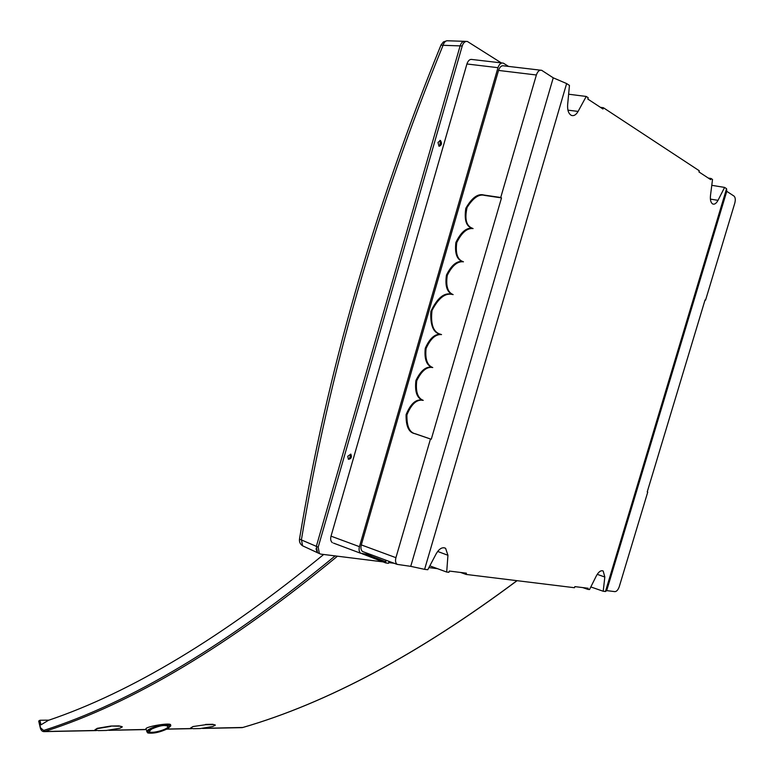 <?xml version="1.0" encoding="UTF-8"?>
<svg xmlns="http://www.w3.org/2000/svg" width="774" height="774" viewBox="0 0 774 774"><rect width="100%" height="100%" fill="white"/><g stroke="black" fill="none" stroke-linecap="round" stroke-linejoin="round"><path stroke-width="1.16" d="M383.053 561.885L320.736 554.107L319.343 553.526L318.201 547.15L462.223 45.995L460.124 45.889L316.353 546.338L460.124 45.889C461.227 42.57 462.92 41.051 465.213 41.341M318.791 553.284L317.456 552.684L315.986 548.776M440.938 45.163L443.067 45.298C444.141 41.941 445.834 40.441 448.127 40.799L463.907 41.303M303.863 546.405L302.547 545.796L301.454 539.517C328.94 373.91 376.135 209.173 443.067 45.298L460.124 45.889C461.236 42.541 462.949 41.022 465.261 41.351L466.045 41.39M317.456 552.684L302.547 545.796C300.206 544.18 299.18 541.955 299.48 539.11L316.353 546.347L317.495 552.704L318.762 553.265M190.539 728.053L193.055 726.544L205.623 724.716L193.055 726.544M192.919 726.592L190.549 728.082L193.258 728.702L200.302 728.557L212.666 726.515L215.269 725.228L212.608 724.3L205.584 724.416M212.608 724.3L215.22 724.957M94.931 729.843L97.253 728.324L110.827 726.041L118.915 725.896L122.186 726.68M146.741 731.788C146.692 727.589 172.167 721.387 170.725 725.935L167.745 728.673C159.947 732.339 153.271 733.762 147.718 732.939L145.909 728.789C146.247 726.331 172.292 722.19 170.541 725.064M241.778 727.647L242.572 727.541C326.938 703.131 418.405 654.175 516.964 580.664M337.454 556.196C229.655 645.226 132.044 703.663 44.621 731.507L44.07 731.624M38.719 721.145L39.9 720.255L40.983 724.841L48.385 720.342C131.135 692.391 222.902 637.099 323.696 554.474M38.923 720.855L40.548 727.812L43.634 730.453C130.68 702.647 227.837 644.461 335.123 555.906M151.723 728.992L149.45 731.13C148.637 734.545 167.881 729.834 168.045 726.592C165.675 724.561 160.237 725.354 151.723 728.992M39.9 720.255L48.936 720.149M97.147 728.692L94.931 729.872L98.337 730.617L106.435 730.453L119.941 728.218L122.224 726.989L118.915 725.896M110.827 726.041L118.954 726.215M110.866 726.351L97.292 728.644M212.657 724.59L205.623 724.716M150.669 729.011L148.066 731.42C146.905 735.464 169.467 729.93 169.429 726.196C170.241 723.4 156.687 725.402 150.669 729.011M333.497 543.106L360.694 553.275C359.088 551.843 358.672 549.646 359.446 546.676L331.03 536.159C330.266 539.081 330.711 541.249 332.336 542.671M331.03 536.159L466.925 63.981C468.115 60.488 469.886 58.998 472.237 59.511L501.949 62.965M347.749 456.283L348.397 459.282C351.222 458.866 352.035 457.134 350.825 454.096L347.749 456.283M388.722 562.592L394.111 563.259M428.902 567.603L437.484 568.677M462.223 45.995C463.336 42.638 465.048 41.128 467.361 41.457L501.291 62.888M437.978 142.464L440.445 140.481C442.196 143.335 441.712 145.27 439.013 146.267L437.978 142.464M705.017 300.07L705.559 300.167L705.066 299.915L647.219 491.954L647.751 492.08L619.248 586.702C618.116 589.846 616.684 591.491 614.943 591.636L606.681 590.61L605.442 591.52L603.217 591.249L604.823 577.017L603.188 571.028C600.943 570.08 598.66 571.686 596.357 575.846L589.517 589.565L587.843 589.362L588.172 588.259L574.84 586.615L574.511 587.727L466.045 574.424L466.412 573.176L449.288 571.057L448.92 572.325L446.695 572.054L447.943 555.277L445.601 548.302C442.409 546.802 439.293 548.582 436.255 553.652L427.78 569.732L424.597 569.345L566.626 83.563L569.451 85.421L567.642 104.761C567.332 110.256 568.58 113.797 571.367 115.374C573.824 116.216 576.069 114.891 578.101 111.408L586.228 96.45L588.201 97.747L587.814 99.062L602.994 109.018L603.381 107.731L600.421 107.334M605.442 591.52L726.563 188.701L724.599 187.414L718.011 200.331C716.337 203.398 714.596 204.626 712.777 204.017C710.822 202.846 710.048 200.021 710.484 195.541L712.525 179.471L711.045 178.504L710.706 179.645L698.941 171.934L699.29 170.773L603.381 107.731M582.754 587.592L587.843 589.362M647.238 491.906L647.751 492.08M590.823 586.944L603.217 591.249M349.219 459.166L350.835 454.483M348.435 459.301L350.951 456.892L350.786 454.077M466.045 574.424L460.656 572.47M430.47 438.993L415.541 433.837C409.562 432.676 406.679 426.368 406.921 414.893C411.391 404.067 416.712 399.22 422.885 400.332L423.243 400.361C417.66 398.194 415.493 391.663 416.741 380.76C421.52 370.852 426.861 366.441 432.763 367.544C427.248 365.473 425.013 359.146 426.068 348.561C430.45 338.722 435.598 334.068 441.538 334.591L440.725 334.32C434.785 333.788 429.628 338.451 425.255 348.3C424.2 358.894 426.435 365.222 431.95 367.282C426.048 366.189 420.698 370.601 415.919 380.518C414.671 391.421 416.838 397.962 422.42 400.129L422.062 400.1C415.89 398.987 410.559 403.844 406.089 414.671C405.857 426.155 408.73 432.473 414.719 433.634L430.47 438.993L395.93 557.677L361.294 544.906C360.51 547.886 360.926 550.082 362.542 551.514L363.703 551.939M432.763 367.544L431.95 367.282M423.243 400.361L422.42 400.129M415.541 433.837L414.719 433.634M431.292 439.197L501.504 197.892L500.73 197.505L536.372 74.991C537.62 71.363 539.391 69.795 541.684 70.318L553.246 77.826L410.733 566.345L397.11 564.372C395.524 562.94 395.137 560.715 395.93 557.677M371.955 555.016L360.694 553.275M389.07 561.382L388.519 563.288L385.839 562.959L385.8 560.173M387.135 560.666L387.851 560.927M429.822 565.862L446.695 572.054M410.733 566.345L424.597 569.345M708.287 178.059L711.045 178.504M606.681 590.61L726.757 191.333L734.042 196.103C735.377 197.399 735.629 199.74 734.797 203.117L705.559 300.167M711.78 185.315L724.599 187.414M726.757 191.333L726.563 188.701M440.464 140.82L439.729 146.015M439.884 140.384L440.899 144.196L439.042 146.276M501.504 197.892L484.737 195.425C479.116 193.752 473.224 197.767 467.07 207.48C464.535 218.858 466.2 225.747 472.082 228.137M462.649 261.467L463.442 261.806C457.502 261.109 452.103 265.637 447.266 275.389C445.727 285.974 447.682 292.378 453.138 294.604L452.335 294.294C446.879 292.069 444.924 285.664 446.463 275.07C451.3 265.308 456.699 260.78 462.649 261.467C456.892 259.754 454.638 253.446 455.867 242.543C460.743 232.364 466.209 227.585 472.295 228.224L473.078 228.582C467.109 227.943 461.662 232.616 456.757 242.601C455.335 253.417 457.482 259.783 463.191 261.699M453.138 294.604L452.451 294.497C445.311 292.678 438.5 298.029 432.008 310.519C430.46 324.422 433.314 332.336 440.57 334.271M440.725 334.32C433.401 333.149 430.112 325.506 430.876 311.38C437.184 298.077 444.112 292.34 451.648 294.178L452.335 294.294M472.295 228.224C466.229 226.656 464.071 220.01 465.822 208.283C471.879 197.718 477.926 193.307 483.953 195.038L500.73 197.505M484.737 195.425L483.953 195.038M361.294 544.906L498.533 70.424C499.752 66.864 501.523 65.345 503.845 65.858L540.368 70.163M508.557 66.419L503.284 63.12C500.962 62.607 499.191 64.126 497.972 67.677L359.446 546.676M568.629 94.215L586.228 96.45M553.246 77.826L566.626 83.563M43.634 730.453L44.621 731.507L95.773 730.482M110.14 730.192L146.102 729.476M167.039 729.05L191.101 728.566M203.601 728.315L242.804 727.463M597.218 574.337L604.823 577.017M318.201 547.15L316.353 546.338M362.058 553.729L385.607 562.872L362.048 553.729M385.384 561.595L366.595 554.319M437.658 551.446L447.943 555.277M710.397 199.121L718.011 200.331M536.372 74.991L498.533 70.424M497.972 67.677L466.925 63.981M567.932 110.16L578.101 111.408M446.946 40.732L443.386 41.951L441.006 44.998C374.142 208.835 326.967 373.532 299.48 539.11M167.939 726.089L167.706 724.967M149.45 731.13L149.14 730.017M38.7 721.087L40.335 728.053C41.09 730.462 42.357 731.653 44.128 731.614L96.44 730.569M108.844 730.317L146.122 729.572M166.845 729.147L191.642 728.653M202.44 728.431L242.03 727.637M241.962 727.647L242.688 727.521C327.092 703.102 418.55 654.156 517.071 580.684M169.264 725.635L169.429 726.196M602.22 570.699L603.188 571.028M422.885 400.332L422.062 400.1M319.343 553.526L317.495 552.704M397.11 564.372L362.542 551.514M443.928 547.711L445.601 548.302M440.445 140.481L439.932 140.404M452.451 294.497L451.648 294.178"/></g></svg>
